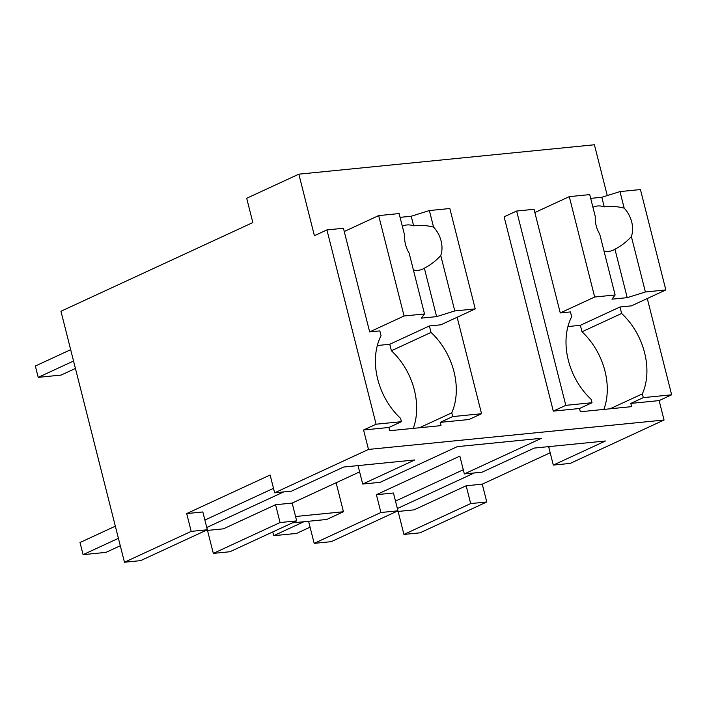 <?xml version="1.0" encoding="UTF-8"?>
<svg xmlns="http://www.w3.org/2000/svg" width="707" height="707" viewBox="0 0 707 707"><rect width="100%" height="100%" fill="white"/><g stroke="black" fill="none" stroke-linecap="round" stroke-linejoin="round"><path stroke-width="1.06" d="M191.199 531.381L186.692 513.574L270.127 475.007L274.634 492.814L368.488 449.431L363.575 429.997L376.089 424.209L326.917 229.916L314.403 235.696L298.84 174.169L246.69 198.269L252.841 222.564L60.952 311.266L124.459 562.233L191.199 531.381L207.345 529.773L140.605 560.633L124.459 562.233M186.692 513.574L202.838 511.965L207.345 529.773M274.634 492.814L291.531 491.135L343.673 467.027L414.832 459.948L362.691 484.056L358.184 466.24L359.996 465.409M273.494 488.334L204.889 520.052M283.71 491.913L206.771 527.484M205.534 530.612L223.412 528.836L275.553 504.727L292.159 503.075L359.616 471.896M368.488 449.431L664.05 420.02L659.136 400.595L671.65 394.806L647.285 298.522M362.691 484.056L380.101 482.324L457.27 446.647L541.518 438.269L464.349 473.937L482.139 472.17L534.28 448.07L605.439 440.991L553.298 465.091L570.196 463.412L664.05 420.02M298.84 174.169L594.401 144.767L607.26 195.565M363.575 429.997L388.903 427.479L389.716 430.713L441.009 425.614L440.196 422.371L469.041 419.507L481.555 413.719L457.146 317.266M534.863 212.542L569.276 196.634L594.675 297.02L560.262 312.936L570.434 311.92L571.654 316.763A61.412 45.133 65.2 0 0 591.167 399.375L592.015 402.725L565.803 405.341L516.631 211.04L504.118 216.819L553.289 411.12L579.501 408.513L580.323 411.757L631.616 406.649L630.803 403.414L659.136 400.595M376.089 424.209L401.417 421.69L388.903 427.479M326.917 229.916L343.434 228.273L369.664 331.892L379.827 330.885L381.046 335.728A61.412 45.133 65.2 0 0 400.569 418.341L401.417 421.69M275.553 504.727L280.06 522.544L213.32 553.395L207.505 530.418M280.06 522.544L296.666 520.891L292.159 503.075M296.666 520.891L229.925 551.743L213.32 553.395M292.371 522.88L326.767 519.459L343.452 511.744L336.117 482.757M308.579 521.262L314.173 543.365L380.914 512.504L376.407 494.697L459.842 456.13L464.349 473.937M553.298 465.091L548.791 447.284L550.603 446.444M396.141 511.647L414.019 509.871L466.16 485.771L482.262 484.162L550.179 452.772M482.262 484.162L486.769 501.979L420.02 532.831L403.918 534.43L398.112 511.453M440.196 422.371L452.71 416.591L481.555 413.719M452.71 416.591L451.755 412.835L419.481 427.753M671.65 394.806L643.317 397.626L630.803 403.414M643.317 397.626L642.363 393.87L610.088 408.787M592.015 402.725L579.501 408.513M565.803 405.341L553.289 411.12M516.631 211.04L534.041 209.307L560.262 312.936M314.173 543.365L331.212 541.668L397.953 510.816L393.445 493L376.407 494.697M343.452 511.744L295.561 516.508M380.914 512.504L397.953 510.816M463.288 469.748L395.496 501.086M474.317 472.948L397.369 508.519M642.363 393.87A61.412 45.133 65.2 0 0 621.63 313.466L619.986 306.988L631.422 305.857L665.835 289.941L640.436 189.556L619.986 191.588L601.807 197.271L604.238 206.859A23.72 17.428 -114.8 0 0 593.288 207.133A23.72 17.428 -114.8 0 0 592.943 207.301M403.918 534.43L470.668 503.578L486.769 501.979M470.668 503.578L466.16 485.771M413.259 428.371A61.412 45.133 65.2 0 0 391.395 350.752L431.023 332.431L429.379 325.954L440.823 324.813L475.237 308.906L449.829 208.521L429.379 210.553L411.209 216.236L413.63 225.825A23.72 17.428 -114.8 0 0 402.681 226.099A23.72 17.428 -114.8 0 0 402.336 226.267M429.379 325.954L389.751 344.274L391.395 350.752M451.755 412.835A61.412 45.133 65.2 0 0 431.023 332.431M603.866 409.415A61.412 45.133 65.2 0 0 582.002 331.786L621.63 313.466M619.986 306.988L580.359 325.308L582.002 331.786M118.405 538.327L83.081 554.659L105.953 552.379L120.287 545.76M115.338 526.185L80.006 542.516L83.081 554.659M303.886 521.731L273.689 535.694L296.56 533.423L310.081 527.166M273.689 535.694L272.743 531.956M70.673 349.691L35.35 366.023L38.222 377.361L61.094 375.081L75.428 368.453M73.546 361.03L38.222 377.361M378.669 215.6L404.077 315.985L424.527 313.952L409.123 253.106A23.72 17.428 65.2 0 1 405.518 244.463A23.72 17.428 65.2 0 1 404.687 235.546L399.119 213.567L378.669 215.6L344.256 231.507M400.074 217.341L411.209 216.236M377.326 345.511L389.751 344.274M404.077 315.985L369.664 331.892M429.379 210.553L433.568 227.106C427.037 225.409 420.391 224.985 413.63 225.825M433.568 227.106A23.72 17.428 65.2 0 1 441.097 240.928A23.72 17.428 65.2 0 1 440.761 255.527L454.787 310.939L475.237 308.906M424.527 313.952L421.354 318.141L436.608 316.621L454.787 310.939M440.761 255.527C436.016 260.768 430.545 264.984 424.35 268.174L436.608 316.621M413.383 269.941A23.72 17.428 65.2 0 0 422.592 269.155A23.72 17.428 65.2 0 0 424.35 268.174M569.276 196.634L589.726 194.602L595.285 216.589A23.72 17.428 65.2 0 0 596.125 225.506A23.72 17.428 65.2 0 0 599.73 234.141L615.125 294.987L611.962 299.176L627.215 297.656L645.394 291.982L665.835 289.941M590.681 198.375L601.807 197.271M567.933 326.546L580.359 325.308M594.675 297.02L615.125 294.987M619.986 191.588L624.175 208.141C617.644 206.453 610.998 206.02 604.238 206.859M645.394 291.982L631.369 236.562A23.72 17.428 65.2 0 0 631.704 221.963A23.72 17.428 65.2 0 0 624.175 208.141M631.369 236.562C626.623 241.803 621.144 246.018 614.949 249.209L627.215 297.656M603.99 250.976A23.72 17.428 65.2 0 0 613.19 250.198A23.72 17.428 65.2 0 0 614.949 249.209"/></g></svg>
